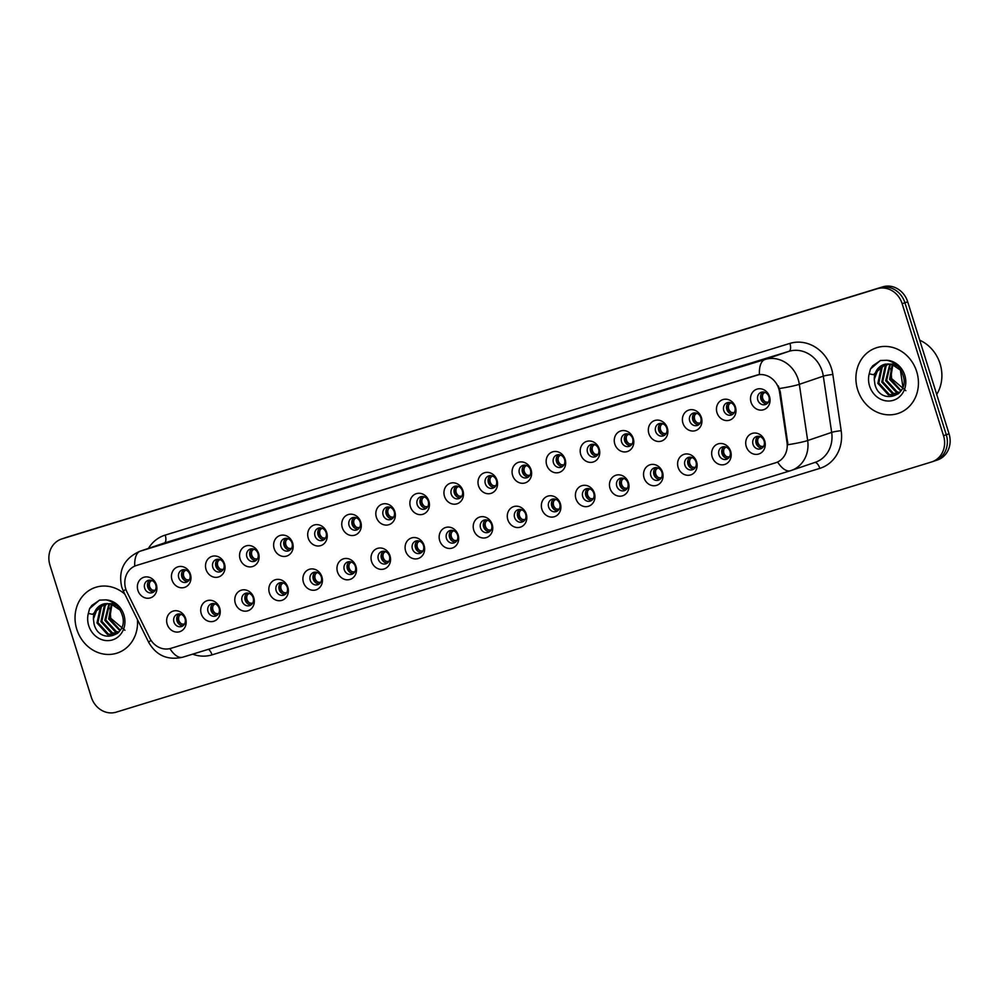 <?xml version="1.0" encoding="UTF-8"?>
<svg xmlns="http://www.w3.org/2000/svg" width="999" height="999" viewBox="0 0 999 999"><rect width="100%" height="100%" fill="white"/><g stroke="black" fill="none" stroke-linecap="round" stroke-linejoin="round"><path stroke-width="1.5" d="M219.705 608.116A10.802 9.64 71.3 0 1 213.711 621.266A10.802 9.64 71.3 0 1 201.261 613.773A10.802 9.64 71.3 0 1 207.255 600.636A10.802 9.64 71.3 0 1 219.705 608.116M208.029 611.6A6.481 5.782 -108.7 0 0 215.634 616.046A6.481 5.782 -108.7 0 0 219.093 608.204A6.481 5.782 -108.7 0 0 211.476 603.758A6.481 5.782 -108.7 0 0 208.029 611.6M253.771 597.664A10.802 9.64 71.3 0 1 247.777 610.814A10.802 9.64 71.3 0 1 235.327 603.321A10.802 9.64 71.3 0 1 241.308 590.184A10.802 9.64 71.3 0 1 253.771 597.664M242.083 601.148A6.481 5.782 -108.7 0 0 249.7 605.594A6.481 5.782 -108.7 0 0 253.159 597.752A6.481 5.782 -108.7 0 0 245.542 593.306A6.481 5.782 -108.7 0 0 242.083 601.148M287.824 587.212A10.802 9.64 71.3 0 1 281.843 600.349A10.802 9.64 71.3 0 1 269.38 592.869A10.802 9.64 71.3 0 1 275.374 579.732A10.802 9.64 71.3 0 1 287.824 587.212M276.149 590.696A6.481 5.782 -108.7 0 0 283.766 595.142A6.481 5.782 -108.7 0 0 287.213 587.3A6.481 5.782 -108.7 0 0 279.595 582.854A6.481 5.782 -108.7 0 0 276.149 590.696M321.89 576.76A10.802 9.64 71.3 0 1 315.896 589.897A10.802 9.64 71.3 0 1 303.446 582.417A10.802 9.64 71.3 0 1 309.44 569.28A10.802 9.64 71.3 0 1 321.89 576.76M310.214 580.244A6.481 5.782 -108.7 0 0 317.832 584.69A6.481 5.782 -108.7 0 0 321.278 576.848A6.481 5.782 -108.7 0 0 313.661 572.402A6.481 5.782 -108.7 0 0 310.214 580.244M355.956 566.308A10.802 9.64 71.3 0 1 349.962 579.445A10.802 9.64 71.3 0 1 337.512 571.965A10.802 9.64 71.3 0 1 343.506 558.828A10.802 9.64 71.3 0 1 355.956 566.308M344.28 569.792A6.481 5.782 -108.7 0 0 351.898 574.238A6.481 5.782 -108.7 0 0 355.344 566.396A6.481 5.782 -108.7 0 0 347.727 561.95A6.481 5.782 -108.7 0 0 344.28 569.792M390.022 555.856A10.802 9.64 71.3 0 1 384.028 568.993A10.802 9.64 71.3 0 1 371.578 561.513A10.802 9.64 71.3 0 1 377.56 548.376A10.802 9.64 71.3 0 1 390.022 555.856M378.334 559.34A6.481 5.782 -108.7 0 0 385.951 563.786A6.481 5.782 -108.7 0 0 389.41 555.943A6.481 5.782 -108.7 0 0 381.793 551.498A6.481 5.782 -108.7 0 0 378.334 559.34M424.088 545.404A10.802 9.64 71.3 0 1 418.094 558.541A10.802 9.64 71.3 0 1 405.631 551.061A10.802 9.64 71.3 0 1 411.625 537.924A10.802 9.64 71.3 0 1 424.088 545.404M412.4 548.888A6.481 5.782 -108.7 0 0 420.017 553.334A6.481 5.782 -108.7 0 0 423.476 545.491A6.481 5.782 -108.7 0 0 415.859 541.046A6.481 5.782 -108.7 0 0 412.4 548.888M458.141 534.952A10.802 9.64 71.3 0 1 452.16 548.089A10.802 9.64 71.3 0 1 439.697 540.609A10.802 9.64 71.3 0 1 445.691 527.472A10.802 9.64 71.3 0 1 458.141 534.952M446.466 538.436A6.481 5.782 -108.7 0 0 454.083 542.882A6.481 5.782 -108.7 0 0 457.53 535.039A6.481 5.782 -108.7 0 0 449.912 530.594A6.481 5.782 -108.7 0 0 446.466 538.436M492.207 524.5A10.802 9.64 71.3 0 1 486.213 537.637A10.802 9.64 71.3 0 1 473.763 530.157A10.802 9.64 71.3 0 1 479.757 517.02A10.802 9.64 71.3 0 1 492.207 524.5M480.531 527.984A6.481 5.782 -108.7 0 0 488.149 532.43A6.481 5.782 -108.7 0 0 491.595 524.587A6.481 5.782 -108.7 0 0 483.978 520.142A6.481 5.782 -108.7 0 0 480.531 527.984M526.273 514.048A10.802 9.64 71.3 0 1 520.279 527.185A10.802 9.64 71.3 0 1 507.829 519.705A10.802 9.64 71.3 0 1 513.823 506.568A10.802 9.64 71.3 0 1 526.273 514.048M514.597 517.532A6.481 5.782 -108.7 0 0 522.215 521.977A6.481 5.782 -108.7 0 0 525.661 514.135A6.481 5.782 -108.7 0 0 518.044 509.69A6.481 5.782 -108.7 0 0 514.597 517.532M560.339 503.596A10.802 9.64 71.3 0 1 554.345 516.733A10.802 9.64 71.3 0 1 541.895 509.253A10.802 9.64 71.3 0 1 547.877 496.116A10.802 9.64 71.3 0 1 560.339 503.596M548.651 507.08A6.481 5.782 -108.7 0 0 556.268 511.525A6.481 5.782 -108.7 0 0 559.727 503.683A6.481 5.782 -108.7 0 0 552.11 499.238A6.481 5.782 -108.7 0 0 548.651 507.08M594.405 493.144A10.802 9.64 71.3 0 1 588.411 506.281A10.802 9.64 71.3 0 1 575.948 498.801A10.802 9.64 71.3 0 1 581.942 485.664A10.802 9.64 71.3 0 1 594.405 493.144M582.717 496.628A6.481 5.782 -108.7 0 0 590.334 501.073A6.481 5.782 -108.7 0 0 593.793 493.231A6.481 5.782 -108.7 0 0 586.176 488.786A6.481 5.782 -108.7 0 0 582.717 496.628M628.458 482.692A10.802 9.64 71.3 0 1 622.477 495.829A10.802 9.64 71.3 0 1 610.014 488.349A10.802 9.64 71.3 0 1 616.008 475.212A10.802 9.64 71.3 0 1 628.458 482.692M616.783 486.176A6.481 5.782 -108.7 0 0 624.4 490.621A6.481 5.782 -108.7 0 0 627.847 482.779A6.481 5.782 -108.7 0 0 620.229 478.334A6.481 5.782 -108.7 0 0 616.783 486.176M662.524 472.24A10.802 9.64 71.3 0 1 656.53 485.377A10.802 9.64 71.3 0 1 644.08 477.897A10.802 9.64 71.3 0 1 650.074 464.76A10.802 9.64 71.3 0 1 662.524 472.24M650.849 475.724A6.481 5.782 -108.7 0 0 658.466 480.169A6.481 5.782 -108.7 0 0 661.912 472.327A6.481 5.782 -108.7 0 0 654.295 467.882A6.481 5.782 -108.7 0 0 650.849 475.724M696.59 461.788A10.802 9.64 71.3 0 1 690.596 474.925A10.802 9.64 71.3 0 1 678.146 467.445A10.802 9.64 71.3 0 1 684.14 454.308A10.802 9.64 71.3 0 1 696.59 461.788M684.914 465.272A6.481 5.782 -108.7 0 0 692.532 469.717A6.481 5.782 -108.7 0 0 695.978 461.875A6.481 5.782 -108.7 0 0 688.361 457.43A6.481 5.782 -108.7 0 0 684.914 465.272M730.656 451.336A10.802 9.64 71.3 0 1 724.662 464.473A10.802 9.64 71.3 0 1 712.212 456.993A10.802 9.64 71.3 0 1 718.194 443.856A10.802 9.64 71.3 0 1 730.656 451.336M718.968 454.82A6.481 5.782 -108.7 0 0 726.585 459.265A6.481 5.782 -108.7 0 0 730.044 451.423A6.481 5.782 -108.7 0 0 722.427 446.978A6.481 5.782 -108.7 0 0 718.968 454.82M764.722 440.884A10.802 9.64 71.3 0 1 758.728 454.021A10.802 9.64 71.3 0 1 746.265 446.541A10.802 9.64 71.3 0 1 752.259 433.404A10.802 9.64 71.3 0 1 764.722 440.884M753.034 444.368A6.481 5.782 -108.7 0 0 760.651 448.813A6.481 5.782 -108.7 0 0 764.098 440.971A6.481 5.782 -108.7 0 0 756.493 436.526A6.481 5.782 -108.7 0 0 753.034 444.368M185.639 618.568A10.802 9.64 71.3 0 1 179.645 631.718A10.802 9.64 71.3 0 1 167.195 624.225A10.802 9.64 71.3 0 1 173.189 611.088A10.802 9.64 71.3 0 1 185.639 618.568M173.963 622.052A6.481 5.782 -108.7 0 0 181.581 626.498A6.481 5.782 -108.7 0 0 185.027 618.656A6.481 5.782 -108.7 0 0 177.41 614.21A6.481 5.782 -108.7 0 0 173.963 622.052M190.434 574.3A10.802 9.64 71.3 0 1 184.44 587.437A10.802 9.64 71.3 0 1 171.99 579.957A10.802 9.64 71.3 0 1 177.984 566.808A10.802 9.64 71.3 0 1 190.434 574.3M178.759 577.784A6.481 5.782 -108.7 0 0 186.376 582.217A6.481 5.782 -108.7 0 0 189.822 574.388A6.481 5.782 -108.7 0 0 182.205 569.942A6.481 5.782 -108.7 0 0 178.759 577.784M224.5 563.848A10.802 9.64 71.3 0 1 218.506 576.985A10.802 9.64 71.3 0 1 206.056 569.505A10.802 9.64 71.3 0 1 212.038 556.356A10.802 9.64 71.3 0 1 224.5 563.848M212.812 567.332A6.481 5.782 -108.7 0 0 220.429 571.765A6.481 5.782 -108.7 0 0 223.888 563.936A6.481 5.782 -108.7 0 0 216.271 559.49A6.481 5.782 -108.7 0 0 212.812 567.332M258.566 553.396A10.802 9.64 71.3 0 1 252.572 566.533A10.802 9.64 71.3 0 1 240.11 559.053A10.802 9.64 71.3 0 1 246.104 545.904A10.802 9.64 71.3 0 1 258.566 553.396M246.878 556.88A6.481 5.782 -108.7 0 0 254.495 561.313A6.481 5.782 -108.7 0 0 257.954 553.483A6.481 5.782 -108.7 0 0 250.337 549.038A6.481 5.782 -108.7 0 0 246.878 556.88M292.62 542.944A10.802 9.64 71.3 0 1 286.638 556.081A10.802 9.64 71.3 0 1 274.176 548.601A10.802 9.64 71.3 0 1 280.17 535.452A10.802 9.64 71.3 0 1 292.62 542.944M280.944 546.428A6.481 5.782 -108.7 0 0 288.561 550.861A6.481 5.782 -108.7 0 0 292.008 543.031A6.481 5.782 -108.7 0 0 284.39 538.586A6.481 5.782 -108.7 0 0 280.944 546.428M326.685 532.492A10.802 9.64 71.3 0 1 320.691 545.629A10.802 9.64 71.3 0 1 308.241 538.149A10.802 9.64 71.3 0 1 314.235 524.999A10.802 9.64 71.3 0 1 326.685 532.492M315.01 535.976A6.481 5.782 -108.7 0 0 322.627 540.409A6.481 5.782 -108.7 0 0 326.074 532.579A6.481 5.782 -108.7 0 0 318.456 528.134A6.481 5.782 -108.7 0 0 315.01 535.976M360.751 522.04A10.802 9.64 71.3 0 1 354.757 535.177A10.802 9.64 71.3 0 1 342.307 527.697A10.802 9.64 71.3 0 1 348.301 514.547A10.802 9.64 71.3 0 1 360.751 522.04M349.076 525.524A6.481 5.782 -108.7 0 0 356.693 529.957A6.481 5.782 -108.7 0 0 360.139 522.127A6.481 5.782 -108.7 0 0 352.522 517.682A6.481 5.782 -108.7 0 0 349.076 525.524M394.817 511.575A10.802 9.64 71.3 0 1 388.823 524.725A10.802 9.64 71.3 0 1 376.373 517.245A10.802 9.64 71.3 0 1 382.355 504.095A10.802 9.64 71.3 0 1 394.817 511.575M383.129 515.072A6.481 5.782 -108.7 0 0 390.746 519.505A6.481 5.782 -108.7 0 0 394.205 511.675A6.481 5.782 -108.7 0 0 386.588 507.23A6.481 5.782 -108.7 0 0 383.129 515.072M428.883 501.123A10.802 9.64 71.3 0 1 422.889 514.273A10.802 9.64 71.3 0 1 410.427 506.793A10.802 9.64 71.3 0 1 416.421 493.643A10.802 9.64 71.3 0 1 428.883 501.123M417.195 504.62A6.481 5.782 -108.7 0 0 424.812 509.053A6.481 5.782 -108.7 0 0 428.259 501.223A6.481 5.782 -108.7 0 0 420.654 496.778A6.481 5.782 -108.7 0 0 417.195 504.62M462.937 490.671A10.802 9.64 71.3 0 1 456.955 503.821A10.802 9.64 71.3 0 1 444.493 496.341A10.802 9.64 71.3 0 1 450.487 483.191A10.802 9.64 71.3 0 1 462.937 490.671M451.261 494.155A6.481 5.782 -108.7 0 0 458.878 498.601A6.481 5.782 -108.7 0 0 462.325 490.771A6.481 5.782 -108.7 0 0 454.707 486.326A6.481 5.782 -108.7 0 0 451.261 494.155M497.002 480.219A10.802 9.64 71.3 0 1 491.008 493.369A10.802 9.64 71.3 0 1 478.558 485.889A10.802 9.64 71.3 0 1 484.552 472.739A10.802 9.64 71.3 0 1 497.002 480.219M485.327 483.703A6.481 5.782 -108.7 0 0 492.944 488.149A6.481 5.782 -108.7 0 0 496.391 480.319A6.481 5.782 -108.7 0 0 488.773 475.874A6.481 5.782 -108.7 0 0 485.327 483.703M531.068 469.767A10.802 9.64 71.3 0 1 525.074 482.917A10.802 9.64 71.3 0 1 512.624 475.437A10.802 9.64 71.3 0 1 518.618 462.287A10.802 9.64 71.3 0 1 531.068 469.767M519.393 473.251A6.481 5.782 -108.7 0 0 527.01 477.697A6.481 5.782 -108.7 0 0 530.457 469.867A6.481 5.782 -108.7 0 0 522.839 465.422A6.481 5.782 -108.7 0 0 519.393 473.251M565.134 459.315A10.802 9.64 71.3 0 1 559.14 472.465A10.802 9.64 71.3 0 1 546.69 464.985A10.802 9.64 71.3 0 1 552.672 451.835A10.802 9.64 71.3 0 1 565.134 459.315M553.446 462.799A6.481 5.782 -108.7 0 0 561.063 467.245A6.481 5.782 -108.7 0 0 564.522 459.403A6.481 5.782 -108.7 0 0 556.905 454.97A6.481 5.782 -108.7 0 0 553.446 462.799M599.2 448.863A10.802 9.64 71.3 0 1 593.206 462.013A10.802 9.64 71.3 0 1 580.744 454.533A10.802 9.64 71.3 0 1 586.738 441.383A10.802 9.64 71.3 0 1 599.2 448.863M587.512 452.347A6.481 5.782 -108.7 0 0 595.129 456.793A6.481 5.782 -108.7 0 0 598.576 448.951A6.481 5.782 -108.7 0 0 590.971 444.518A6.481 5.782 -108.7 0 0 587.512 452.347M633.254 438.411A10.802 9.64 71.3 0 1 627.272 451.56A10.802 9.64 71.3 0 1 614.81 444.08A10.802 9.64 71.3 0 1 620.804 430.931A10.802 9.64 71.3 0 1 633.254 438.411M621.578 441.895A6.481 5.782 -108.7 0 0 629.195 446.341A6.481 5.782 -108.7 0 0 632.642 438.499A6.481 5.782 -108.7 0 0 625.024 434.066A6.481 5.782 -108.7 0 0 621.578 441.895M667.32 427.959A10.802 9.64 71.3 0 1 661.326 441.108A10.802 9.64 71.3 0 1 648.875 433.628A10.802 9.64 71.3 0 1 654.869 420.479A10.802 9.64 71.3 0 1 667.32 427.959M655.644 431.443A6.481 5.782 -108.7 0 0 663.261 435.889A6.481 5.782 -108.7 0 0 666.708 428.047A6.481 5.782 -108.7 0 0 659.09 423.613A6.481 5.782 -108.7 0 0 655.644 431.443M701.385 417.507A10.802 9.64 71.3 0 1 695.391 430.656A10.802 9.64 71.3 0 1 682.941 423.176A10.802 9.64 71.3 0 1 688.935 410.027A10.802 9.64 71.3 0 1 701.385 417.507M689.71 420.991A6.481 5.782 -108.7 0 0 697.327 425.437A6.481 5.782 -108.7 0 0 700.774 417.594A6.481 5.782 -108.7 0 0 693.156 413.161A6.481 5.782 -108.7 0 0 689.71 420.991M735.451 407.055A10.802 9.64 71.3 0 1 729.457 420.204A10.802 9.64 71.3 0 1 717.007 412.724A10.802 9.64 71.3 0 1 722.989 399.575A10.802 9.64 71.3 0 1 735.451 407.055M723.763 410.539A6.481 5.782 -108.7 0 0 731.38 414.985A6.481 5.782 -108.7 0 0 734.839 407.142A6.481 5.782 -108.7 0 0 727.222 402.709A6.481 5.782 -108.7 0 0 723.763 410.539M769.517 396.603A10.802 9.64 71.3 0 1 763.523 409.752A10.802 9.64 71.3 0 1 751.061 402.272A10.802 9.64 71.3 0 1 757.055 389.123A10.802 9.64 71.3 0 1 769.517 396.603M757.829 400.087A6.481 5.782 -108.7 0 0 765.446 404.533A6.481 5.782 -108.7 0 0 768.893 396.69A6.481 5.782 -108.7 0 0 761.275 392.257A6.481 5.782 -108.7 0 0 757.829 400.087M156.368 584.752A10.802 9.64 71.3 0 1 150.374 597.889A10.802 9.64 71.3 0 1 137.924 590.409A10.802 9.64 71.3 0 1 143.918 577.26A10.802 9.64 71.3 0 1 156.368 584.752M144.693 588.236A6.481 5.782 -108.7 0 0 152.31 592.669A6.481 5.782 -108.7 0 0 155.757 584.84A6.481 5.782 -108.7 0 0 148.139 580.394A6.481 5.782 -108.7 0 0 144.693 588.236M217.095 615.272A6.481 5.782 71.3 0 1 211.101 610.564A6.481 5.782 71.3 0 1 213.099 603.483M251.161 604.82A6.481 5.782 71.3 0 1 245.167 600.112A6.481 5.782 71.3 0 1 247.153 593.031M285.227 594.368A6.481 5.782 71.3 0 1 279.221 589.66A6.481 5.782 71.3 0 1 281.219 582.579M319.28 583.916A6.481 5.782 71.3 0 1 313.286 579.208A6.481 5.782 71.3 0 1 315.284 572.127M353.346 573.463A6.481 5.782 71.3 0 1 347.352 568.743A6.481 5.782 71.3 0 1 349.35 561.675M387.412 563.011A6.481 5.782 71.3 0 1 381.418 558.291A6.481 5.782 71.3 0 1 383.416 551.223M421.478 552.559A6.481 5.782 71.3 0 1 415.484 547.839A6.481 5.782 71.3 0 1 417.47 540.771M455.532 542.107A6.481 5.782 71.3 0 1 449.538 537.387A6.481 5.782 71.3 0 1 451.536 530.319M489.597 531.655A6.481 5.782 71.3 0 1 483.603 526.935A6.481 5.782 71.3 0 1 485.601 519.867M523.663 521.203A6.481 5.782 71.3 0 1 517.669 516.483A6.481 5.782 71.3 0 1 519.667 509.415M557.729 510.751A6.481 5.782 71.3 0 1 551.735 506.031A6.481 5.782 71.3 0 1 553.733 498.963M591.795 500.299A6.481 5.782 71.3 0 1 585.801 495.579A6.481 5.782 71.3 0 1 587.787 488.511M625.849 489.847A6.481 5.782 71.3 0 1 619.855 485.127A6.481 5.782 71.3 0 1 621.853 478.059M659.914 479.395A6.481 5.782 71.3 0 1 653.92 474.675A6.481 5.782 71.3 0 1 655.918 467.607M693.98 468.943A6.481 5.782 71.3 0 1 687.986 464.223A6.481 5.782 71.3 0 1 689.984 457.155M728.046 458.491A6.481 5.782 71.3 0 1 722.052 453.771A6.481 5.782 71.3 0 1 724.05 446.703M762.112 448.039A6.481 5.782 71.3 0 1 756.118 443.319A6.481 5.782 71.3 0 1 758.104 436.251M183.029 625.724A6.481 5.782 71.3 0 1 177.035 621.016A6.481 5.782 71.3 0 1 179.033 613.935M187.824 581.455A6.481 5.782 71.3 0 1 181.83 576.735A6.481 5.782 71.3 0 1 183.828 569.667M221.89 571.003A6.481 5.782 71.3 0 1 215.896 566.283A6.481 5.782 71.3 0 1 217.894 559.215M255.956 560.551A6.481 5.782 71.3 0 1 249.962 555.831A6.481 5.782 71.3 0 1 251.948 548.763M290.01 550.099A6.481 5.782 71.3 0 1 284.016 545.379A6.481 5.782 71.3 0 1 286.014 538.311M324.076 539.647A6.481 5.782 71.3 0 1 318.082 534.927A6.481 5.782 71.3 0 1 320.08 527.859M358.142 529.195A6.481 5.782 71.3 0 1 352.147 524.475A6.481 5.782 71.3 0 1 354.146 517.407M392.207 518.743A6.481 5.782 71.3 0 1 386.213 514.023A6.481 5.782 71.3 0 1 388.211 506.955M426.273 508.291A6.481 5.782 71.3 0 1 420.279 503.571A6.481 5.782 71.3 0 1 422.265 496.503M460.327 497.839A6.481 5.782 71.3 0 1 454.333 493.119A6.481 5.782 71.3 0 1 456.331 486.051M494.393 487.387A6.481 5.782 71.3 0 1 488.399 482.667A6.481 5.782 71.3 0 1 490.397 475.599M528.459 476.935A6.481 5.782 71.3 0 1 522.465 472.215A6.481 5.782 71.3 0 1 524.463 465.147M562.524 466.483A6.481 5.782 71.3 0 1 556.53 461.763A6.481 5.782 71.3 0 1 558.528 454.695M596.59 456.031A6.481 5.782 71.3 0 1 590.596 451.311A6.481 5.782 71.3 0 1 592.582 444.243M630.644 445.579A6.481 5.782 71.3 0 1 624.65 440.859A6.481 5.782 71.3 0 1 626.648 433.791M664.71 435.127A6.481 5.782 71.3 0 1 658.716 430.407A6.481 5.782 71.3 0 1 660.714 423.339M698.776 424.675A6.481 5.782 71.3 0 1 692.782 419.955A6.481 5.782 71.3 0 1 694.78 412.887M732.841 414.223A6.481 5.782 71.3 0 1 726.847 409.503A6.481 5.782 71.3 0 1 728.845 402.435M766.907 403.771A6.481 5.782 71.3 0 1 760.901 399.051A6.481 5.782 71.3 0 1 762.899 391.983M153.759 591.908A6.481 5.782 71.3 0 1 147.765 587.187A6.481 5.782 71.3 0 1 149.763 580.119M127.048 592.232A19.456 17.358 71.3 0 1 125.787 589.085A19.456 17.358 71.3 0 1 136.139 565.571A19.456 17.358 71.3 0 1 136.563 565.434L756.343 375.249A19.456 17.358 71.3 0 1 779.52 392.02L787.012 442.47A19.456 17.358 71.3 0 1 775.911 462.687A19.456 17.358 71.3 0 1 775.474 462.824L170.866 648.351A19.456 17.358 71.3 0 1 149.713 638.024L127.048 592.232M900.349 369.692L902.909 386.963M76.786 629.295A34.578 30.869 -108.7 0 0 117.407 652.996A34.578 30.869 -108.7 0 0 137.45 619.605A34.578 30.869 -108.7 0 1 117.407 652.996A34.578 30.869 -108.7 0 1 76.786 629.295A34.578 30.869 -108.7 0 1 95.18 587.499A34.578 30.869 -108.7 0 0 76.786 629.295M857.654 389.685A34.578 30.869 -108.7 0 0 898.276 413.386A34.578 30.869 -108.7 0 0 916.682 371.578A34.578 30.869 -108.7 0 0 876.061 347.889A34.578 30.869 -108.7 0 0 857.654 389.685A34.578 30.869 -108.7 0 0 898.276 413.386A34.578 30.869 -108.7 0 0 916.682 371.578A34.578 30.869 -108.7 0 0 876.061 347.889A34.578 30.869 -108.7 0 0 857.654 389.685M136.139 565.571L759.427 374.513A25.212 11.364 -107.1 0 1 764.984 359.465A28.821 25.724 71.3 0 1 798.201 379.42A28.821 25.724 71.3 0 1 799.325 384.315L807.667 440.534A28.821 25.724 71.3 0 1 791.208 470.479A28.821 25.724 71.3 0 1 790.571 470.679A25.212 11.364 72.9 0 1 790.434 470.729L815.209 462.337A28.821 25.724 -108.7 0 0 831.668 432.392L823.313 376.173A28.821 25.724 -108.7 0 0 822.202 371.278A28.821 25.724 -108.7 0 0 788.985 351.323L164.286 543.019A28.821 25.724 -108.7 0 0 163.649 543.219L139.648 551.361A28.821 25.724 71.3 0 1 140.285 551.161A25.212 11.364 72.9 0 0 134.728 566.121M934.302 461.038A21.616 19.293 -108.7 0 0 934.777 460.876L937.549 459.94A21.616 19.293 -108.7 0 0 949.05 433.816L907.691 301.81L904.919 302.759A21.616 19.293 -108.7 0 0 880.007 287.787L64.698 537.962A21.616 19.293 -108.7 0 0 64.223 538.124A21.616 19.293 -108.7 0 1 64.698 537.962L880.007 287.787A21.616 19.293 -108.7 0 1 904.919 302.759L946.278 434.752L904.919 302.759L902.147 303.696A21.616 19.293 -108.7 0 0 877.234 288.736L61.938 538.911A21.616 19.293 -108.7 0 0 61.451 539.06A21.616 19.293 -108.7 0 0 49.95 565.184L91.309 697.19A21.616 19.293 -108.7 0 0 116.221 712.15L931.53 461.975A21.616 19.293 -108.7 0 0 932.005 461.813A21.616 19.293 -108.7 0 0 943.518 435.689L902.147 303.696M934.777 460.876A21.616 19.293 -108.7 0 0 946.278 434.752A21.616 19.293 -108.7 0 1 934.777 460.876L932.005 461.813M778.271 385.839L780.281 391.758L787.949 444.717A25.212 2.273 -8.4 0 0 807.667 440.534L831.668 432.392A7.205 0.649 171.6 0 1 841.17 430.681A36.026 32.155 71.3 0 1 819.804 468.381L212.013 654.869A36.026 32.155 71.3 0 1 192.657 654.158M124.863 594.18A34.578 30.869 -108.7 0 0 95.18 587.499A34.578 30.869 -108.7 0 1 124.863 594.18M907.691 301.81A21.616 19.293 -108.7 0 0 882.779 286.85L67.47 537.025A21.616 19.293 -108.7 0 0 66.995 537.187L61.451 539.06M152.298 590.134C149.563 588.049 148.726 585.389 149.8 582.155L147.827 587.175L152.298 590.134L155.132 590.397M151.711 580.456L149.8 582.155M181.568 623.95C178.821 621.878 177.997 619.218 179.071 615.983L177.098 620.991L181.568 623.95L184.403 624.225M180.981 614.273L179.071 615.983M186.363 579.682C183.616 577.597 182.792 574.937 183.866 571.703L181.893 576.723L186.363 579.682L189.198 579.944M185.777 570.004L183.866 571.703M220.429 569.23C217.682 567.145 216.845 564.485 217.932 561.251L215.959 566.271L220.429 569.23L223.264 569.492M219.83 559.552L217.932 561.251M254.495 558.778C251.748 556.693 250.911 554.033 251.985 550.799L250.025 555.819L254.495 558.778L257.33 559.04M253.896 549.1L251.985 550.799M288.549 548.326C285.814 546.241 284.977 543.581 286.051 540.347L284.091 545.367L288.549 548.326L291.396 548.588M287.962 538.648L286.051 540.347M215.634 613.498C212.887 611.425 212.063 608.766 213.137 605.531L211.164 610.539L215.634 613.498L218.469 613.773M215.035 603.821L213.137 605.531M249.7 603.046C246.953 600.973 246.116 598.314 247.19 595.079L245.23 600.087L249.7 603.046L252.535 603.321M249.101 593.369L247.19 595.079M283.753 592.594C281.019 590.521 280.182 587.862 281.256 584.627L279.283 589.635L283.753 592.594L286.601 592.869M283.167 582.917L281.256 584.627M103.933 603.896A16.284 14.535 -108.7 0 0 102.909 604.195A16.284 14.535 -108.7 0 0 93.419 619.018L94.043 623.95C99.263 645.504 129.196 635.913 122.29 615.322C119.518 606.78 114.061 601.635 105.931 599.875L99.475 600.124L89.598 608.628L88.337 613.423L92.532 614.323L104.608 603.758L111.014 603.983L120.142 610.139M119.93 630.719L108.704 618.98L111.351 604.07M120.28 630.219L109.678 618.643L111.963 604.258M118.544 632.417L115.322 631.843L104.795 620.304L109.016 603.608M118.893 632.042L116.296 631.518L105.782 619.967L109.59 603.683M117.02 633.616L111.413 633.179L100.899 621.628L104.271 605.819L106.806 603.508M117.47 633.354L112.388 632.842L101.873 621.291L105.257 605.481L107.355 603.508M117.782 633.154L115.122 634.452L107.505 634.502L96.99 622.951L100.375 607.142L104.733 603.733M115.609 634.265L108.479 634.165L97.964 622.614L101.349 606.805L105.232 603.646M93.419 619.018L97.44 608.129L103.284 604.07M103.684 603.933L111.988 603.646L117.033 605.943M124.962 630.294L110.739 618.244L109.99 608.191M89.598 608.628L91.846 605.431L99.688 600.062M936.712 394.443A36.026 32.155 -108.7 0 0 940.059 363.686A36.026 32.155 -108.7 0 0 919.717 340.209M884.814 364.285A16.284 14.535 -108.7 0 0 883.778 364.585A16.284 14.535 -108.7 0 0 874.287 379.408L874.912 384.34C880.131 405.906 910.064 396.303 903.171 375.711C900.399 367.17 894.942 362.025 886.8 360.264L880.344 360.514L870.466 369.018L869.217 373.813L873.413 374.712L885.476 364.148L891.882 364.373L901.023 370.529M900.811 391.108L889.585 379.37L892.232 364.46M901.148 390.609L890.559 379.033L892.844 364.647M899.425 392.807L896.19 392.232L885.676 380.694L889.897 363.998M899.762 392.432L897.164 391.908L886.65 380.357L890.471 364.073M897.889 394.006L892.282 393.569L881.767 382.018L885.151 366.208L887.686 363.898M898.351 393.743L893.256 393.231L882.741 381.68L886.125 365.871L888.223 363.898M898.65 393.544L896.003 394.842L888.373 394.892L877.859 383.341L881.243 367.532L885.601 364.123M896.478 394.667L889.347 394.555L878.833 383.017L882.217 367.195L886.113 364.036M874.287 379.408L878.308 368.519L884.152 364.46M884.552 364.323L892.869 364.036L897.914 366.333M905.843 390.684L891.62 378.633L890.871 368.581M870.466 369.018L872.714 365.821L880.556 360.452M322.615 537.874C319.88 535.789 319.043 533.129 320.117 529.895L318.144 534.915L322.615 537.874L325.449 538.136M322.028 528.196L320.117 529.895M356.68 527.422C353.933 525.337 353.109 522.677 354.183 519.443L352.21 524.463L356.68 527.422L359.515 527.684M356.081 517.744L354.183 519.443M390.746 516.97C387.999 514.885 387.162 512.225 388.249 508.991L386.276 514.01L390.746 516.97L393.581 517.232M390.147 507.292L388.249 508.991M317.819 582.142C315.085 580.069 314.248 577.41 315.322 574.175L313.349 579.183L317.819 582.142L320.654 582.417M317.232 572.464L315.322 574.175M351.885 571.69C349.138 569.617 348.314 566.957 349.388 563.711L347.415 568.731L351.885 571.69L354.72 571.965M351.298 562.012L349.388 563.711M385.951 561.238C383.204 559.165 382.367 556.505 383.454 553.259L381.481 558.279L385.951 561.238L388.786 561.513M385.352 551.56L383.454 553.259M424.812 506.518C422.065 504.433 421.228 501.773 422.302 498.538L420.342 503.558L424.812 506.518L427.647 506.78M424.213 496.84L422.302 498.538M458.866 496.066C456.131 493.981 455.294 491.321 456.368 488.086L454.408 493.106L458.866 496.066L461.713 496.328M458.279 486.388L456.368 488.086M492.932 485.614C490.197 483.528 489.36 480.869 490.434 477.634L488.461 482.654L492.932 485.614L495.766 485.876M492.345 475.936L490.434 477.634M526.997 475.162C524.25 473.076 523.426 470.417 524.5 467.182L522.527 472.202L526.997 475.162L529.832 475.424M526.398 465.484L524.5 467.182M561.063 464.71C558.316 462.624 557.479 459.965 558.566 456.73L556.593 461.75L561.063 464.71L563.898 464.972M560.464 455.032L558.566 456.73M420.017 550.786C417.27 548.713 416.433 546.053 417.507 542.807L415.547 547.827L420.017 550.786L422.852 551.061M419.418 541.108L417.507 542.807M454.07 540.334C451.336 538.261 450.499 535.601 451.573 532.355L449.6 537.375L454.07 540.334L456.918 540.609M453.484 530.656L451.573 532.355M488.136 529.882C485.402 527.809 484.565 525.149 485.639 521.903L483.666 526.923L488.136 529.882L490.971 530.157M487.549 520.204L485.639 521.903M522.202 519.43C519.455 517.357 518.631 514.697 519.705 511.451L517.732 516.471L522.202 519.43L525.037 519.705M521.603 509.752L519.705 511.451M556.268 508.978C553.521 506.905 552.684 504.245 553.771 500.998L551.798 506.018L556.268 508.978L559.103 509.253M555.669 499.3L553.771 500.998M595.129 454.258C592.382 452.172 591.545 449.513 592.619 446.278L590.659 451.298L595.129 454.258L597.964 454.52M594.53 444.58L592.619 446.278M629.183 443.806C626.448 441.72 625.611 439.061 626.685 435.826L624.725 440.846L629.183 443.806L632.017 444.068M628.596 434.115L626.685 435.826M663.249 433.354C660.514 431.268 659.677 428.608 660.751 425.374L658.778 430.394L663.249 433.354L666.083 433.616M662.662 423.663L660.751 425.374M697.314 422.902C694.567 420.816 693.743 418.156 694.817 414.922L692.844 419.942L697.314 422.902L700.149 423.164M696.715 413.211L694.817 414.922M731.38 412.45C728.633 410.364 727.796 407.704 728.87 404.47L726.91 409.49L731.38 412.45L734.215 412.712M730.781 402.759L728.87 404.47M765.434 401.998C762.699 399.912 761.862 397.252 762.936 394.018L760.976 399.038L765.434 401.998L768.281 402.26M764.847 392.307L762.936 394.018M590.334 498.526C587.587 496.453 586.75 493.793 587.824 490.546L585.864 495.566L590.334 498.526L593.169 498.801M589.735 488.848L587.824 490.546M624.387 488.074C621.653 486.001 620.816 483.341 621.89 480.094L619.917 485.114L624.387 488.074L627.235 488.349M623.801 478.396L621.89 480.094M658.453 477.622C655.719 475.549 654.882 472.889 655.956 469.642L653.983 474.662L658.453 477.622L661.288 477.897M657.866 467.944L655.956 469.642M692.519 467.17C689.772 465.097 688.948 462.437 690.022 459.19L688.049 464.21L692.519 467.17L695.354 467.445M691.92 457.492L690.022 459.19M726.585 456.718C723.838 454.632 723.001 451.985 724.088 448.738L722.115 453.758L726.585 456.718L729.42 456.993M725.986 447.04L724.088 448.738M760.651 446.266C757.904 444.18 757.067 441.533 758.141 438.286L756.181 443.306L760.651 446.266L763.486 446.541M760.052 436.588L758.141 438.286M787.012 442.47L787.774 442.22M779.52 392.02L780.281 391.758M789.909 343.406A7.205 3.247 -107.1 0 1 788.985 351.323L764.984 359.465L140.285 551.161L164.286 543.019A7.205 3.247 -107.1 0 0 165.21 535.102L789.909 343.406A36.026 32.155 71.3 0 1 831.418 368.356A36.026 32.155 71.3 0 1 832.829 374.463L841.17 430.681M139.648 551.361C124.001 558.553 118.032 570.479 121.766 587.137L123.464 591.371A25.212 1.686 -26.3 0 1 125.849 589.298M777.622 462.05A25.212 11.364 72.9 0 0 790.434 470.729L182.642 657.23A25.212 11.364 -107.1 0 1 169.88 648.613M790.284 470.779L182.792 657.18A25.212 11.364 -107.1 0 1 182.642 657.23C167.645 660.514 156.331 655.569 148.726 642.394A25.212 1.686 -26.3 0 1 151.061 640.359M779.457 388.524A25.212 2.273 -8.4 0 0 799.325 384.315L823.313 376.173A7.205 0.649 171.6 0 1 832.829 374.463M148.451 548.376A36.026 32.155 71.3 0 1 165.21 535.102M877.234 288.736L882.779 286.85M61.938 538.911L67.47 537.025M943.518 435.689L949.05 433.816M208.416 649.325A7.205 3.247 -107.1 0 1 212.013 654.869M814.734 462.5A7.205 3.247 -107.1 0 1 819.804 468.381M88.337 613.423A20.604 18.394 -108.7 0 0 88.711 625.636A20.604 18.394 -108.7 0 0 112.462 639.909A20.604 18.394 -108.7 0 0 123.888 614.847A20.604 18.394 -108.7 0 0 105.931 599.875M869.217 373.813A20.604 18.394 -108.7 0 0 869.58 386.026A20.604 18.394 -108.7 0 0 893.331 400.299A20.604 18.394 -108.7 0 0 904.757 375.237A20.604 18.394 -108.7 0 0 886.8 360.264M123.464 591.371L148.726 642.394M102.909 604.195L104.608 603.758M883.778 364.585L885.476 364.148"/></g></svg>
